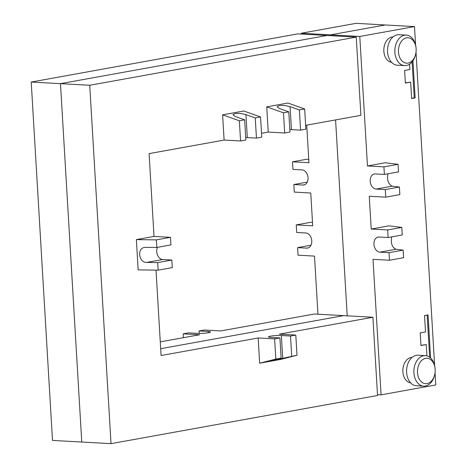 <?xml version="1.0" encoding="UTF-8"?>
<svg xmlns="http://www.w3.org/2000/svg" width="467" height="467" viewBox="0 0 467 467"><rect width="100%" height="100%" fill="white"/><g stroke="black" fill="none" stroke-linecap="round" stroke-linejoin="round"><path stroke-width="0.7" d="M31.213 82.046L52.508 440.422L81.766 442.033L60.471 83.657L326.993 35.492L297.736 33.875L31.213 82.046L60.471 83.657L326.993 35.492L356.245 37.109L89.728 85.274L111.023 443.65L81.766 442.033L60.471 83.657L89.728 85.274M111.023 443.65L377.54 395.485L372.894 317.245L343.636 315.628L160.683 348.691L343.636 315.628L314.379 314.017L220.833 330.922L204.371 330.011L199.076 330.969L208.224 331.477A7.635 0.899 -3.4 0 1 210.547 331.979A7.635 0.899 -3.4 0 1 205.929 333.082A7.635 0.899 -3.4 0 1 197.629 333.385L188.487 332.883L183.192 333.841L199.648 334.751L160.274 341.867M183.192 333.841L183.42 337.682M199.076 330.969L199.222 333.432M307.268 182.107L293.848 184.529L294.298 192.1L310.753 193.011L312.703 225.818L296.247 224.907L296.697 232.484L305.838 232.986A7.635 5.423 79.8 0 1 311.717 240.225A7.635 5.423 79.8 0 1 307.648 248.07A7.635 5.423 79.8 0 1 306.737 248.129L297.596 247.627L298.045 255.198L314.501 256.103L317.957 314.209M347.214 315.826L335.575 119.92L347.214 315.826M367.471 165.954L385.117 162.767L398.047 164.314L383.927 166.865L367.471 165.954L359.777 36.467L330.519 34.856L330.572 35.69L330.519 34.856L385.234 24.967L355.977 23.35L301.262 33.239L330.519 34.856L385.234 24.967L414.492 26.578L415.595 45.124M301.262 33.239L301.314 34.073M306.726 125.133L308.956 162.726L292.5 161.815L292.949 169.387L302.091 169.895A7.635 5.423 -100.2 0 1 307.969 177.133A7.635 5.423 -100.2 0 1 303.9 184.979A7.635 5.423 -100.2 0 1 302.99 185.037L304.77 184.71M293.848 184.529L302.99 185.037M308.751 159.294L306.621 159.265L292.5 161.815M296.247 224.907L310.368 222.356L312.499 222.385M297.596 247.627L311.016 245.198M416.009 47.634L415.922 46.969A15.277 10.613 93.2 0 0 406.313 35.113A15.277 10.613 93.2 0 0 404.574 35.218A15.277 10.613 93.2 0 0 394.843 51.031A15.277 10.613 93.2 0 0 404.632 65.614A15.277 10.613 93.2 0 0 406.372 65.503A15.277 10.613 93.2 0 0 415.484 54.89L415.642 54.236A12.732 8.844 -86.8 0 1 408.047 63.08A12.732 8.844 -86.8 0 1 398.474 52.059A12.732 8.844 -86.8 0 1 406.553 37.845A12.732 8.844 -86.8 0 1 416.009 47.634A12.732 8.844 -86.8 0 1 415.642 54.236M404.632 65.614L397.318 65.211A15.277 10.613 -86.8 0 1 387.528 50.623A15.277 10.613 -86.8 0 1 397.259 34.815A15.277 10.613 -86.8 0 1 398.999 34.704L406.313 35.113M391.585 62.333A12.732 8.844 -86.8 0 1 383.816 49.934A12.732 8.844 -86.8 0 1 391.924 37.039A12.732 8.844 -86.8 0 1 392.986 36.934M435.051 368.154L434.964 367.482A15.277 10.613 93.2 0 0 425.355 355.626A15.277 10.613 93.2 0 0 423.616 355.737A15.277 10.613 93.2 0 0 413.885 371.545A15.277 10.613 93.2 0 0 423.674 386.133A15.277 10.613 93.2 0 0 425.414 386.022A15.277 10.613 93.2 0 0 434.526 375.41L434.684 374.756A12.732 8.844 -86.8 0 1 427.089 383.6A12.732 8.844 -86.8 0 1 417.516 372.578A12.732 8.844 -86.8 0 1 425.595 358.364A12.732 8.844 -86.8 0 1 435.051 368.154A12.732 8.844 -86.8 0 1 434.684 374.756M423.674 386.133L416.36 385.73A15.277 10.613 -86.8 0 1 406.57 371.142A15.277 10.613 -86.8 0 1 416.301 355.334A15.277 10.613 -86.8 0 1 418.041 355.224L425.355 355.626M410.627 382.852A12.732 8.844 -86.8 0 1 402.858 370.454A12.732 8.844 -86.8 0 1 410.966 357.553A12.732 8.844 -86.8 0 1 412.034 357.453M245.712 137.555A7.635 0.899 176.6 0 1 247.306 137.602L256.447 138.104L261.748 137.146L260.545 116.96L243.786 111L222.607 114.829L224.107 140.065L149.096 153.62L154.011 236.419L170.473 237.329L156.352 239.88L136.364 239.606L154.011 236.419M157.496 247.323A7.635 5.423 -100.2 0 0 157.554 255.163A7.635 5.423 -100.2 0 0 162.674 259.535L171.821 260.043L157.7 262.594L146.597 262.442C138.752 262.728 136.837 248.386 144.589 247.393L156.801 247.452L170.922 244.901L170.473 237.329M136.364 239.606L138.162 269.891L158.15 270.165L172.27 267.614L171.821 260.043M156.013 270.136L161.086 355.521L258.163 337.98L274.625 338.89L275.822 359.076L259.664 363.215L258.163 337.98M158.15 270.165L157.7 262.594M156.801 247.452L156.352 239.88M259.664 363.215L280.842 359.386L297 355.253L295.804 335.061L279.342 334.15L372.894 317.245M297 355.253L269.885 361.119L281.116 358.119L275.822 359.076M281.116 358.119L279.92 337.933L270.772 337.425A7.635 0.899 176.6 0 1 268.443 336.923A7.635 0.899 176.6 0 1 273.067 335.82A7.635 0.899 176.6 0 1 281.362 335.51L290.509 336.018L291.706 356.204M295.804 335.061L290.509 336.018M279.92 337.933L274.625 338.89M305.646 125.331L360.898 115.343L356.245 37.109M289.838 129.581A7.635 0.899 176.6 0 1 291.431 129.628L300.579 130.13L305.873 129.172L304.671 108.98L287.911 103.026L266.733 106.855L268.233 132.091L284.689 133.002L283.492 112.81L266.733 106.855M261.514 133.305L268.233 132.091M300.579 130.13L299.376 109.938L290.065 106.634C283.265 104.941 278.933 105.011 277.077 106.838L279.476 108.542L288.787 111.852L289.984 132.044L284.689 133.002M304.671 108.98L299.376 109.938M288.787 111.852L283.492 112.81M256.447 138.104L255.251 117.912L245.94 114.608C239.139 112.915 234.808 112.985 232.951 114.812L235.35 116.522L244.661 119.826L245.858 140.018L240.563 140.976L239.367 120.784L222.607 114.829M260.545 116.96L255.251 117.912M244.661 119.826L239.367 120.784M224.107 140.065L240.563 140.976M416.015 52.211L434.637 365.638M435.057 372.73L435.787 384.954L381.066 394.843L377.488 394.65M388.865 225.859L371.218 229.052L387.674 229.957L401.795 227.406L388.865 225.859M387.995 173.782C386.834 180.04 388.24 184.173 392.216 186.164L399.396 187.028L385.275 189.579L385.724 197.15L369.269 196.239L371.218 229.052M414.492 26.578L359.777 36.467M389.478 260.242L389.029 252.67L403.144 250.119L403.593 257.691L389.478 260.242L373.016 259.337L381.066 394.843M412.956 60.751L415.157 97.883L411.631 98.519L410.656 82.116L405.362 83.073L404.609 70.459L409.903 69.501L409.588 64.177M426.92 355.883L426.248 344.588L420.954 345.545L420.207 332.93L425.501 331.973L424.526 315.564L428.052 314.927L430.615 358.037M420.942 345.335L426.248 344.588M429.658 357.232L427.153 315.091M401.795 227.406L402.245 234.977L388.124 237.528L378.982 237.026A7.635 5.423 -100.2 0 0 378.072 237.078A7.635 5.423 -100.2 0 0 374.003 244.93A7.635 5.423 -100.2 0 0 379.881 252.168L389.029 252.67M388.124 237.528L387.674 229.957M385.275 189.579L376.133 189.071A7.635 5.423 79.8 0 1 370.255 181.832A7.635 5.423 79.8 0 1 374.324 173.987A7.635 5.423 79.8 0 1 375.234 173.928L384.376 174.436L398.497 171.885L398.047 164.314M383.927 166.865L384.376 174.436M405.35 82.863L410.656 82.116M411.62 98.309L414.247 97.831L412.11 61.883M415.157 97.883L414.247 97.831M385.724 197.15L399.845 194.599L399.396 187.028M403.144 250.119L395.963 249.261C391.988 247.265 390.581 243.138 391.743 236.874M208.224 331.477L208.3 332.755M306.737 248.129L308.518 247.808M162.674 259.535L146.597 262.442M281.362 335.51L282.728 358.504M291.431 129.628L290.065 106.634M247.306 137.602L245.94 114.608M376.133 189.071L392.216 186.164M379.881 252.168L395.963 249.261"/></g></svg>
